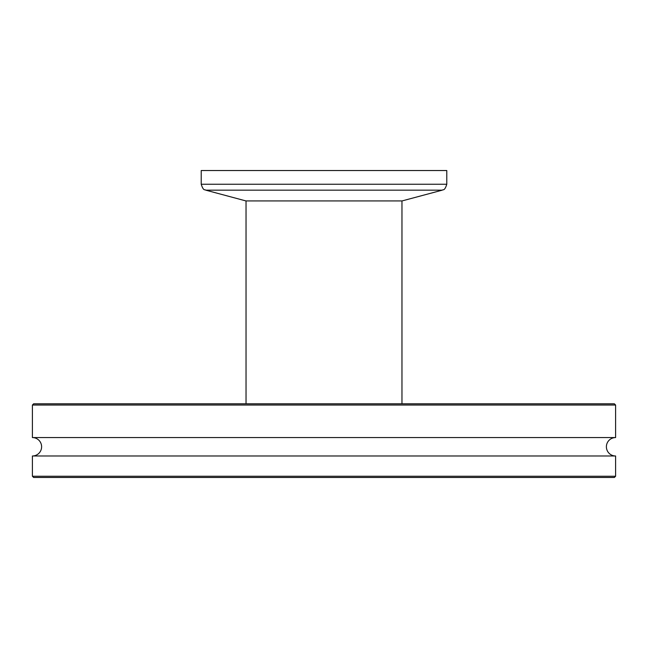<?xml version="1.0" encoding="UTF-8"?>
<svg xmlns="http://www.w3.org/2000/svg" width="648" height="648" viewBox="0 0 648 648"><rect width="100%" height="100%" fill="white"/><g stroke="black" fill="none" stroke-linecap="round" stroke-linejoin="round"><path stroke-width="0.97" d="M32.4 476.248L32.4 455.99A9.21 9.21 0 0 0 41.61 446.78A9.21 9.21 0 0 0 32.4 437.57L615.6 437.57A9.21 9.21 0 0 0 606.39 446.78A9.21 9.21 0 0 0 615.6 455.99L615.6 476.248L614.369 477.471L33.631 477.471L32.4 476.248L615.6 476.248M33.631 403.809L614.369 403.809L615.6 405.032L32.4 405.032L33.631 403.809M32.4 455.99L615.6 455.99M615.6 437.57L615.6 405.032M32.4 437.57L32.4 405.032M205.772 190.164L442.228 190.164L402.027 200.937L245.973 200.937L205.772 190.164C205.06 189.2 203.553 191.638 201.22 184.234L446.78 184.234L446.78 170.529L201.22 170.529L201.22 184.234M401.963 200.937L401.963 403.809M246.038 200.937L246.038 403.809M442.228 190.164C442.949 189.24 444.552 191.508 446.78 184.234"/></g></svg>
